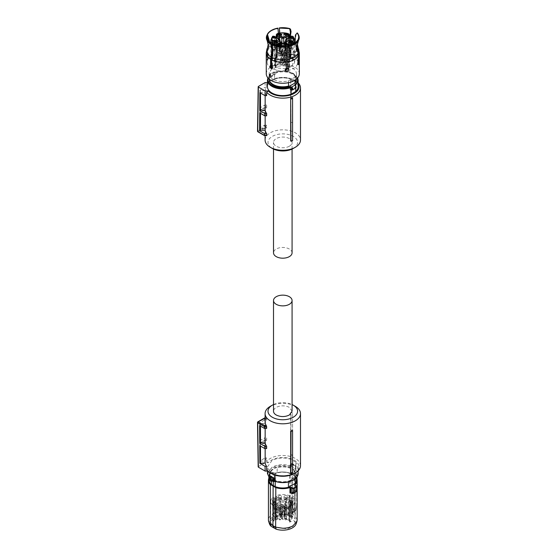 <?xml version="1.0" encoding="UTF-8"?>
<svg xmlns="http://www.w3.org/2000/svg" width="558" height="558" viewBox="0 0 558 558"><rect width="100%" height="100%" fill="white"/><g stroke="black" fill="none" stroke-linecap="round" stroke-linejoin="round"><path stroke-width="0.42" stroke-dasharray="2.79 2.09" d="M298.139 473.526A15.345 8.858 0 0 0 295.566 468.615L295.566 466.718A0.579 0.398 -49.1 0 0 295.51 466.516L291.011 463.726L291.011 459.408L295.747 462.143L295.44 466.439A0.872 0.502 180 0 1 295.489 466.251A0.579 0.439 -144.2 0 0 294.952 465.644L295.461 465.435A1.744 1.004 -60 0 1 295.747 465.512A1.744 1.004 -60 0 1 296.103 466.314A1.744 1.004 -60 0 1 295.461 467.932L294.952 468.49L291.576 466.537L291.374 465.7L291.576 466.537A1.451 0.837 0 0 1 290.048 466.572L290.334 463.914A0.872 0.502 0 0 0 291.248 463.893L291.374 463.858C292.19 463.998 292.19 464.612 291.374 465.7L291.374 463.858L291.883 463.579L291.248 463.893M291.011 459.408A15.345 8.858 0 0 0 271.948 460.622L267.449 466.886L269.842 471.636L274.578 474.37C281.42 476.525 287.775 476.12 293.641 473.149L298.139 466.886L295.747 462.143M291.011 463.726L290.334 463.914L291.011 463.726M269.842 472.668L269.842 471.636M274.578 474.984L274.578 474.37M291.374 463.858L291.883 463.579A1.744 1.004 -60 0 1 292.462 463.621L295.747 465.512L295.419 468.364A0.579 0.439 35.8 0 0 295.489 468.141L295.489 466.251M295.677 467.869A1.158 0.67 120 0 0 296.103 466.788A1.158 0.67 120 0 0 295.677 466.202L295.461 465.435M274.111 481.519L270.637 479.503A0.579 0.439 -144.2 0 1 270.1 478.904L270.128 479.72L270.637 479.503A1.451 0.837 0 0 0 270.504 478.722A0.579 0.398 -49.1 0 1 270.023 478.429L270.023 476.978M269.912 477.285A1.158 0.67 -60 0 0 269.486 478.366A1.158 0.67 -60 0 0 269.912 478.952L270.1 477.006A0.872 0.502 0 0 0 270.17 476.811L270.17 476.783M273.308 479.475L272.158 478.792L269.305 474L273.253 468.49C278.923 465.693 284.873 465.484 291.095 467.855L293.431 469.201L296.284 474L292.336 479.503C286.666 482.3 280.716 482.51 274.494 480.138L273.308 479.475L273.308 481.61M295.489 468.141A0.872 0.502 0 0 0 295.419 468.336L295.419 468.364A0.579 0.439 35.8 0 1 294.952 468.49A1.451 0.837 0 0 0 295.084 469.271A0.579 0.398 130.9 0 0 295.566 468.615A0.872 0.502 0 0 1 295.419 468.336L295.44 466.439A0.872 0.502 180 0 0 295.566 466.718A15.345 8.858 0 0 1 295.747 466.886M295.084 469.271A14.759 8.523 0 0 1 293.236 480.026C287.879 482.768 281.978 483.235 275.54 481.421A1.451 0.837 0 0 0 274.013 481.456L273.706 481.575M272.158 478.792L272.158 479.503L271.446 479.078L271.446 480.564M275.227 481.463L274.494 480.138M288.737 481.17L292.336 479.629L294.91 477.606L288.737 481.17L288.737 481.7A13.49 7.791 180 0 1 274.494 480.85M294.91 477.606L295.21 478.897M293.431 469.201L293.431 469.913A13.49 7.791 180 0 1 296.284 474.705A13.49 7.791 180 0 1 294.91 478.136M292.287 468.518L292.287 474.614L290.362 473.554L290.362 468.155L291.095 468.567L291.095 467.855M293.431 469.913L294.143 470.338L294.143 475.737L292.287 474.614M272.158 479.503A13.49 7.791 180 0 1 269.305 474.705A13.49 7.791 180 0 1 270.679 471.28L270.679 470.743L273.253 468.615L276.852 467.179L276.852 467.716A13.49 7.791 180 0 1 291.095 468.567M290.362 473.554A13.636 7.875 180 0 0 282.794 472.228A13.636 7.875 180 0 0 277.159 472.933L270.379 476.853L270.679 471.28M270.379 471.454L269.158 474.705L271.446 479.078M270.379 476.853A13.636 7.875 0 0 0 269.158 480.103M275.743 473.086L274.543 473.065L275.743 473.086A14.096 8.14 180 0 1 282.794 471.998A14.096 8.14 180 0 1 289.776 473.065L292.169 472.305L294.659 473.7L292.169 472.305L290.139 473.289L290.139 505.116L290.655 509.217L292.169 511.742L293.703 509.831L294.282 509.845L294.471 473.568L296.877 475.276L295.063 476.148L294.68 475.876L296.689 474.914M274.543 473.065L272.06 472.682L274.752 473.191L274.752 478.199A0.725 0.418 0 0 0 275.61 478.255L274.417 479.88L274.013 478.952L270.56 480.947L270.456 475.423L269.347 474.851L269.158 475.214L269.144 474.258L268.844 477.334M269.151 474.258L269.347 474.851M269.158 478.073A14.096 8.14 180 0 1 270.588 476.065L270.456 475.423M275.227 481.261A13.636 7.875 0 0 0 288.43 481.875L288.737 481.7M295.21 477.962L296.431 474.705L294.143 470.338M296.431 480.103A13.636 7.875 0 0 0 294.143 475.737M297.156 519.958L295.259 515.836L295.259 476.246L294.68 475.876L295.259 476.253A14.362 8.293 180 0 1 296.431 477.774M290.362 468.155A13.636 7.875 0 0 0 277.159 467.541L277.159 472.933M270.679 470.743L276.852 467.179M296.138 523.816A13.587 7.847 0 0 0 294.631 518.473L295.259 515.836L289.937 512.767L289.776 473.065M273.35 472.542L273.566 477.509L272.06 477.125L268.844 479.434L269.221 480.326L270.456 481.08A0.725 0.418 0 0 0 270.26 480.794L269.089 478.834L269.591 480.312M270.26 475.779L270.358 476.225L269.158 475.214L269.089 474.391L269.193 480.089L269.709 480.382L273.099 478.429A0.725 0.391 120 0 0 273.608 477.543L272.995 478.345L272.06 477.125L272.06 472.682A17.41 10.051 0 0 0 270.484 473.484A17.41 10.051 0 0 0 269.089 474.391M294.457 491.452L291.178 493.349L295.029 491.096L294.457 491.452L295.029 491.096L294.457 491.452L295.231 489.589A0.725 0.418 0 0 0 295.328 490.084L295.231 484.525M296.961 477.041L296.877 475.039L294.471 473.568M269.458 523.816A13.587 7.847 0 0 1 273.19 516.785A13.587 7.847 0 0 1 289.469 515.494L289.937 512.767A14.362 8.293 0 0 0 282.794 511.665A14.362 8.293 0 0 0 272.639 514.092A14.362 8.293 0 0 0 268.433 519.958M270.56 480.947L271.132 481.77L270.358 481.289A0.725 0.418 0 0 0 270.456 481.08L270.456 476.037M295.998 491.633L296.431 490.719L295.998 491.633L292.497 493.537L291.98 493.244M295.063 476.148L295.063 507.954L296.661 505.973L296.877 498.489L292.357 495.874L291.953 495.874L291.736 503.128L290.139 505.116M292.169 511.742L292.643 512.014L294.178 510.103L294.638 510.368L293.103 512.279L292.643 512.014L292.092 516.959L294.631 518.473M293.103 512.279L294.296 512.167L295.063 507.954M273.608 477.543L274.752 478.199L274.013 478.952L272.995 478.345M270.26 480.794L269.709 480.382M295.029 491.096L295.328 490.084L296.396 490.698L295.88 491.584L295.029 491.096M291.178 493.349L291.583 493.084L291.178 493.349M290.844 492.672L292.594 493.593M296.682 505.953L296.054 509.363L294.638 510.368L295.817 510.277L296.661 505.973M296.877 478.715L296.668 505.722M293.808 509.573L292.538 507.334L292.155 507.355L293.703 509.831L294.743 510.117M291.736 503.128L292.155 507.355L290.655 509.217M292.538 507.334L292.141 503.107L291.757 503.114M289.469 515.494L292.092 516.959M291.464 517.322L278.135 515.78L272.632 518.368L270.532 522.288L274.124 527.338L287.523 528.865L293.027 526.236L295.056 522.288L291.464 517.322M274.006 521.172L274.194 517.671L281.609 513.388L281.42 516.889L274.006 521.172A12.199 7.045 180 0 1 272.681 520.223L274.02 520.3L280.304 516.673L281.42 516.889M272.695 505.269A12.039 6.954 180 0 1 270.756 501.44A12.039 6.954 180 0 1 272.695 497.694L274.878 498.092A3.076 1.779 180 0 1 276.349 498.566A3.076 1.779 180 0 1 277.173 499.417L280.13 501.126L280.13 501.837L277.173 503.539A3.076 1.779 180 0 1 274.878 504.864L272.695 505.269L272.681 520.223M281.044 516.673L281.044 512.844L280.304 512.844L280.297 512.139L276.433 509.538L274.02 508.519L272.681 508.596L272.695 497.694M272.681 508.596A12.157 7.017 180 0 1 274.194 507.529L281.616 512.021L281.748 515.494L282.132 515.278L282.188 511.058L283.408 511.051L286.421 509.315L286.366 498.231L283.408 499.94L282.181 499.94L279.223 498.231A3.076 1.779 180 0 1 277.745 497.757A3.076 1.779 180 0 1 276.928 496.906L276.091 496.425L275.847 511.219L276.238 495.65A12.039 6.954 180 0 1 289.358 495.65L289.497 496.425L288.66 496.906A3.076 1.779 180 0 1 286.366 498.231M281.748 515.494L274.334 511.212L274.194 507.738M274.334 511.212A12.199 7.045 180 0 1 275.973 510.444L275.847 511.219L276.782 511.763L276.928 496.906M291.395 507.529L283.98 512.021L291.395 507.529A12.157 7.017 180 0 0 289.546 506.657L289.358 495.65L289.679 507.431L286.421 509.315M291.583 511.4A12.199 7.045 180 0 1 292.908 512.349L291.576 512.272L285.284 515.906L284.168 515.683L291.583 511.4L291.395 507.738M292.894 497.694A12.039 6.954 180 0 1 294.833 501.44A12.039 6.954 180 0 1 292.894 505.269L290.718 504.864A3.076 1.779 180 0 1 289.239 504.397A3.076 1.779 180 0 1 288.416 503.539L285.459 501.837L285.459 501.126L288.416 499.417A3.076 1.779 180 0 1 290.718 498.092L292.894 497.694L292.908 512.349M284.545 515.906L284.545 512.146L285.298 512.139L285.298 512.851L285.459 501.126L285.298 512.851L289.156 515.459L291.569 516.471L292.908 516.394L292.894 505.269M292.908 516.394A12.157 7.017 180 0 1 291.395 517.461L283.973 513.388L283.841 517.078L291.255 521.36L291.395 517.671M291.255 521.36A12.199 7.045 180 0 1 289.616 522.128L289.741 521.353L287.956 519.944L284.845 518.528L282.997 519.359L281.609 518.794L283.841 517.078M289.358 507.313L289.616 522.128L289.358 507.313A12.039 6.954 180 0 1 276.238 507.313L276.091 506.531L276.928 506.05A3.076 1.779 180 0 1 279.223 504.725L280.744 503.846L282.592 504.676L284.845 503.846L286.366 504.725A3.076 1.779 180 0 1 287.844 505.199A3.076 1.779 180 0 1 288.66 506.05L289.497 506.531L289.358 507.313M281.044 512.844L281.616 513.179L274.194 517.461A12.157 7.017 180 0 0 276.043 518.333L276.091 506.531L275.91 517.559L280.744 514.769L281.553 514.999L283.973 513.179L291.395 517.461M274.194 507.529L281.616 511.819L282.188 511.058L282.132 514.846L279.146 513.123A3.236 1.869 180 0 1 277.633 512.635A3.236 1.869 180 0 1 276.782 511.763M284.545 512.146L283.973 511.819M281.553 514.574L281.609 518.794L281.553 514.574M280.297 512.851L280.304 516.673M284.489 495.825A1.667 0.963 180 0 1 286.317 495.616A1.667 0.963 180 0 1 287.335 496.515A1.667 0.963 180 0 1 286.847 497.185A1.667 0.963 180 0 1 285.04 497.394A1.667 0.963 180 0 1 284.001 496.515A1.667 0.963 180 0 1 284.489 495.825M278.742 495.825A1.667 0.963 180 0 1 280.569 495.616A1.667 0.963 180 0 1 281.588 496.515A1.667 0.963 180 0 1 281.099 497.185A1.667 0.963 180 0 1 279.293 497.394A1.667 0.963 180 0 1 278.254 496.515A1.667 0.963 180 0 1 278.742 495.825M282.132 514.846L282.132 515.278L282.132 514.846M275.359 500.505L275.847 499.835L272.995 499.138L272.506 499.835L275.359 500.505M272.995 502.458A1.667 0.963 180 0 1 274.822 502.249A1.667 0.963 180 0 1 275.847 503.149A1.667 0.963 180 0 1 275.359 503.818A1.667 0.963 180 0 1 273.546 504.027A1.667 0.963 180 0 1 272.506 503.149A1.667 0.963 180 0 1 272.995 502.458M278.742 505.771A1.667 0.963 180 0 1 280.569 505.569A1.667 0.963 180 0 1 281.588 506.469A1.667 0.963 180 0 1 281.099 507.138A1.667 0.963 180 0 1 279.293 507.348A1.667 0.963 180 0 1 278.254 506.469A1.667 0.963 180 0 1 278.742 505.771M286.847 507.138A1.667 0.963 180 0 1 285.04 507.348A1.667 0.963 180 0 1 284.001 506.469A1.667 0.963 180 0 1 284.489 505.771A1.667 0.963 180 0 1 286.317 505.569A1.667 0.963 180 0 1 287.335 506.469A1.667 0.963 180 0 1 286.847 507.138M290.23 502.458L289.741 503.149L292.594 503.818L293.083 503.149L290.23 502.458M290.23 499.138A1.667 0.963 180 0 1 292.057 498.936A1.667 0.963 180 0 1 293.083 499.835A1.667 0.963 180 0 1 292.594 500.505A1.667 0.963 180 0 1 290.781 500.714A1.667 0.963 180 0 1 289.741 499.835A1.667 0.963 180 0 1 290.23 499.138M283.98 512.021L284.168 515.683M279.146 513.123L279.223 498.231M288.772 507.961L288.66 496.906M288.27 514.183L288.416 499.417M288.312 514.595L288.416 503.539M290.655 515.948L290.718 504.864M279.167 515.683L279.223 504.725M276.817 517.036L276.928 506.05M277.319 518.396L277.173 503.539M277.277 510.403L277.173 499.417M274.934 509.049L274.878 498.092M286.812 499.417A1.618 0.935 0 0 0 287.286 498.768A1.618 0.935 0 0 0 286.296 497.896A1.618 0.935 0 0 0 284.524 498.092A1.618 0.935 0 0 0 284.05 498.768A1.618 0.935 0 0 0 285.054 499.619A1.618 0.935 0 0 0 286.812 499.417M281.065 499.417A1.618 0.935 0 0 0 281.539 498.768A1.618 0.935 0 0 0 280.548 497.896A1.618 0.935 0 0 0 278.777 498.092A1.618 0.935 0 0 0 278.303 498.768A1.618 0.935 0 0 0 279.314 499.619A1.618 0.935 0 0 0 281.065 499.417M274.954 519.756L274.878 504.864M275.324 502.73A1.618 0.935 0 0 0 275.798 502.081A1.618 0.935 0 0 0 274.808 501.21A1.618 0.935 0 0 0 273.029 501.412A1.618 0.935 0 0 0 272.555 502.081A1.618 0.935 0 0 0 273.566 502.939A1.618 0.935 0 0 0 275.324 502.73M275.324 506.05A1.618 0.935 0 0 0 275.798 505.402A1.618 0.935 0 0 0 274.808 504.53A1.618 0.935 0 0 0 273.029 504.725A1.618 0.935 0 0 0 272.555 505.402A1.618 0.935 0 0 0 273.566 506.252A1.618 0.935 0 0 0 275.324 506.05M286.442 519.449L286.366 504.725M288.807 520.816L288.66 506.05M281.065 509.37A1.618 0.935 0 0 0 281.539 508.715A1.618 0.935 0 0 0 280.548 507.843A1.618 0.935 0 0 0 278.777 508.045A1.618 0.935 0 0 0 278.303 508.715A1.618 0.935 0 0 0 279.314 509.573A1.618 0.935 0 0 0 281.065 509.37M284.524 508.045A1.618 0.935 0 0 0 284.05 508.715A1.618 0.935 0 0 0 285.054 509.573A1.618 0.935 0 0 0 286.812 509.37A1.618 0.935 0 0 0 287.286 508.715A1.618 0.935 0 0 0 286.296 507.843A1.618 0.935 0 0 0 284.524 508.045M290.634 512.816L290.718 498.092M290.265 504.725A1.618 0.935 0 0 0 289.79 505.402A1.618 0.935 0 0 0 290.802 506.252A1.618 0.935 0 0 0 292.559 506.05A1.618 0.935 0 0 0 293.034 505.402A1.618 0.935 0 0 0 292.043 504.53A1.618 0.935 0 0 0 290.265 504.725M292.559 502.73A1.618 0.935 0 0 0 293.034 502.081A1.618 0.935 0 0 0 292.043 501.21A1.618 0.935 0 0 0 290.265 501.412A1.618 0.935 0 0 0 289.79 502.081A1.618 0.935 0 0 0 290.802 502.939A1.618 0.935 0 0 0 292.559 502.73M292.573 473.038L292.573 430.392M300.497 465.707A17.703 10.218 0 0 0 295.308 458.481A17.703 10.218 0 0 0 266.647 461.515L266.647 457.965A17.703 10.218 0 0 0 265.155 461.313L265.155 443.547A17.703 10.218 0 0 1 266.647 440.192L266.647 437.821A17.703 10.218 0 0 0 265.155 441.176L265.155 423.403L260.495 423.403L260.495 441.176L265.155 441.176M266.647 420.055L264.485 420.055L264.457 418.284L266.647 418.277L266.647 420.055A17.703 10.218 0 0 0 265.155 423.403M265.092 418.102L266.34 418.102A17.703 10.218 0 0 0 265.092 421.876M265.155 428.432L265.155 425.077A17.703 10.218 0 0 0 266.647 428.432M265.155 448.569L265.155 445.221A17.703 10.218 0 0 0 266.647 448.569M295.308 406.357A17.703 10.218 0 0 0 270.281 406.357M292.573 455.998L292.573 413.352A17.703 10.218 0 0 0 290.683 412.725L291.018 412.397L292.573 412.899L292.573 455.998A17.703 10.218 0 0 0 290.683 455.37L290.683 412.725M294.282 473.526A16.252 9.381 0 0 0 294.282 460.252A16.252 9.381 0 0 0 268.252 462.701L265.134 462.701L265.057 457.965L259.875 460.957L265.155 461.313M266.647 461.515L268.252 462.701M266.647 457.965L265.057 457.965M260.495 461.313L260.495 443.547L265.155 443.547M259.875 460.957L259.742 443.108L260.495 443.547M259.742 443.108L264.792 440.192L266.647 440.192M264.792 440.192L264.757 437.821L266.647 437.821M264.485 420.055L259.589 422.88L259.721 440.729L260.495 441.176M259.721 440.729L264.757 437.821M259.589 422.88L260.495 423.403M257.719 422.769L257.719 422.176L264.757 418.102M259.589 425.601L260.495 425.077L265.155 425.077M260.495 425.077L260.495 426.124M265.155 445.221L260.495 445.221L259.742 445.654M260.495 446.086L260.495 445.221M267.735 471.078L268.252 471.078L266.647 469.892M268.252 471.078A16.252 9.381 0 0 0 271.3 473.519M273.511 404.557A14.801 8.544 180 0 1 292.078 404.557M292.573 413.352L292.573 412.899M292.573 455.084A18.142 10.469 0 0 0 290.906 454.54L291.018 412.397M290.906 454.54L290.683 455.37M265.134 462.701L258.389 466.593L257.719 422.176A0.725 0.418 -120 0 0 257.719 422.176A0.725 0.418 -120 0 1 257.866 421.841M258.389 467.185L258.389 466.593M285.054 499.11A0.872 0.502 0 0 0 286.282 499.11A0.872 0.502 0 0 0 286.54 498.754A0.872 0.502 0 0 0 286.282 498.399A0.872 0.502 0 0 0 285.054 498.399A0.872 0.502 0 0 0 284.796 498.754A0.872 0.502 0 0 0 285.054 499.11M273.56 505.743L273.56 505.032L274.794 505.032A0.872 0.502 0 0 1 275.045 505.388A0.872 0.502 0 0 1 274.794 505.743A0.872 0.502 0 0 1 273.56 505.743L273.56 505.032M274.794 502.43A0.872 0.502 0 0 0 275.045 502.074A0.872 0.502 0 0 0 274.794 501.719L273.56 501.719L273.56 502.43A0.872 0.502 0 0 0 274.794 502.43M273.56 501.719L273.56 502.43M280.534 499.11A0.872 0.502 0 0 0 280.793 498.754A0.872 0.502 0 0 0 280.534 498.399L279.307 498.399L279.307 499.11A0.872 0.502 0 0 0 280.534 499.11M279.307 498.399L279.307 499.11M290.795 502.43L290.795 501.719L292.029 501.719A0.872 0.502 0 0 1 292.28 502.074A0.872 0.502 0 0 1 292.029 502.43A0.872 0.502 0 0 1 290.795 502.43L290.795 501.719M292.029 505.743A0.872 0.502 0 0 0 292.28 505.388A0.872 0.502 0 0 0 292.029 505.032L290.795 505.032L290.795 505.743A0.872 0.502 0 0 0 292.029 505.743M290.795 505.032L290.795 505.743M286.282 509.063A0.872 0.502 0 0 0 286.54 508.708A0.872 0.502 0 0 0 286.282 508.352L285.054 508.352L285.054 509.063A0.872 0.502 0 0 0 286.282 509.063M285.054 509.063L285.054 508.352M279.307 509.063L279.307 508.352L280.534 508.352A0.872 0.502 0 0 1 280.793 508.708A0.872 0.502 0 0 1 280.534 509.063A0.872 0.502 0 0 1 279.307 509.063L279.307 508.352M292.078 411.211L289.358 407.424A9.284 5.364 180 0 0 276.231 407.424A9.284 5.364 180 0 0 273.511 411.211M289.358 146.21A9.284 5.364 0 0 0 292.078 142.416A9.284 5.364 0 0 0 286.345 137.463A9.284 5.364 0 0 0 276.231 138.628A9.284 5.364 0 0 0 273.511 142.416A9.284 5.364 0 0 0 279.244 147.368A9.284 5.364 0 0 0 289.358 146.21M292.078 252.83A9.284 5.364 0 0 0 286.345 247.871A9.284 5.364 0 0 0 276.231 249.035A9.284 5.364 0 0 0 273.511 252.83M292.573 123.234L292.573 122.781A18.365 10.602 0 0 0 291.018 122.279L290.683 122.607A17.703 10.218 0 0 1 292.573 123.234L292.573 122.781M267.449 82.556L268.252 82.556L266.647 83.735A17.703 10.218 180 0 1 270.281 80.701A17.703 10.218 180 0 1 295.308 80.701A17.703 10.218 180 0 1 298.139 82.828M265.092 140.051A17.703 10.218 180 0 1 270.281 132.825A17.703 10.218 180 0 1 289.567 130.607A17.703 10.218 180 0 1 300.497 140.051M290.683 122.607L290.683 79.961A17.703 10.218 180 0 1 292.573 80.596M290.683 79.961L291.018 122.279M290.906 80.359A18.142 10.469 180 0 1 292.573 80.903M266.647 95.669A17.703 10.218 180 0 1 265.155 92.314L265.155 95.669M266.647 115.806A17.703 10.218 180 0 1 265.155 112.458L265.155 115.806M264.757 127.984L258.228 131.758L264.757 135.524L266.34 135.524A17.703 10.218 180 0 1 265.092 131.758A17.703 10.218 180 0 1 266.34 127.984L266.647 126.973L264.457 126.973L264.757 127.984L266.34 127.984M266.647 83.735L266.647 87.292A17.703 10.218 180 0 0 265.155 90.64L265.155 108.412A17.703 10.218 180 0 1 266.647 105.057L266.647 107.429A17.703 10.218 180 0 0 265.155 110.777L265.155 128.549A17.703 10.218 180 0 1 266.647 125.201L266.647 126.973M268.252 82.556A16.252 9.381 180 0 1 271.307 80.108L270.281 80.701L271.307 80.108A16.252 9.381 180 0 1 294.282 80.108A16.252 9.381 180 0 1 298.139 83.651M292.573 97.629L292.573 140.274A17.703 10.218 180 0 1 290.683 140.902M293.264 148.456A14.801 8.544 0 0 0 293.257 136.375A14.801 8.544 0 0 0 272.332 136.375A14.801 8.544 0 0 0 272.332 148.456M259.875 92.677L265.155 92.314M260.495 92.314L260.495 93.033M259.721 112.897L260.495 112.458L265.155 112.458M260.495 113.344L260.495 112.458M257.866 131.793A0.725 0.418 -60 0 0 258.228 131.758A0.725 0.418 60 0 1 257.719 130.865L264.457 126.973L264.485 125.201L259.589 128.026L260.495 128.549L265.155 128.549M266.647 125.201L264.485 125.201M265.155 110.777L260.495 110.777L259.721 110.338L264.757 107.429L266.647 107.429M260.495 128.549L260.495 110.777M265.155 108.412L260.495 108.412L259.742 107.973L264.792 105.057L264.757 107.429M264.792 105.057L266.647 105.057M265.155 90.64L260.495 90.64L260.495 108.412M260.495 90.64L259.875 90.284L259.742 107.973M266.647 87.292L265.057 87.292L259.875 90.284M265.134 82.556L265.057 87.292M292.573 140.274L292.573 140.728M259.589 128.026L259.721 110.338M258.389 86.448L257.719 131.458M274.578 74.946L274.578 79.264L269.842 81.998L269.842 77.255L270.742 77.213L275.254 74.291A0.872 0.502 180 0 1 274.341 74.263L274.215 74.179C273.399 73.091 273.399 72.477 274.215 72.338L273.706 72.059L274.215 72.338L274.215 74.179L273.706 74.821L274.013 75.016L274.341 74.263M274.578 79.264A15.345 8.858 180 0 1 293.641 80.478A15.345 8.858 180 0 1 298.139 86.741M267.449 86.741A15.345 8.858 180 0 1 269.842 81.998M268.231 78.239A14.759 8.523 180 0 1 270.504 74.912A1.451 0.837 180 0 0 270.637 74.123A0.579 0.439 -35.8 0 0 270.1 74.73L270.1 76.62A0.579 0.439 144.2 0 0 270.637 76.969L270.128 76.411A1.744 1.004 60 0 1 269.486 74.793A1.744 1.004 60 0 1 269.842 73.991A1.744 1.004 60 0 1 270.128 73.914L270.637 74.123L274.341 72.373A0.872 0.502 180 0 0 275.254 72.394L275.254 74.291M295.489 87.383A0.872 0.502 180 0 1 295.419 87.188L295.747 86.748L295.747 88.115A1.744 1.004 60 0 1 295.461 88.199L295.489 87.383L294.952 87.983L295.461 88.199M269.912 76.348L269.912 76.348A1.158 0.67 -120 0 1 269.486 75.267A1.158 0.67 -120 0 1 269.912 74.681L270.128 73.914M295.419 85.269L295.419 85.29A0.872 0.502 180 0 0 295.489 85.486L295.677 87.432A1.158 0.67 60 0 0 296.103 86.846A1.158 0.67 60 0 0 295.677 85.765M295.566 85.458L295.566 86.909A0.579 0.398 -130.9 0 1 295.51 87.118L294.847 87.745A1.451 0.837 0 0 0 294.952 87.983L291.478 89.998M292.462 90.012A1.744 1.004 60 0 1 291.883 90.054L291.576 89.936A1.451 0.837 180 0 0 291.22 89.838L294.847 87.745M273.706 74.821A1.744 1.004 60 0 1 272.764 72.896A1.744 1.004 60 0 1 273.127 72.101A1.744 1.004 60 0 1 273.706 72.059L274.215 72.338M269.34 80.199A13.49 7.791 180 0 1 269.305 79.634A13.49 7.791 180 0 1 270.679 76.202L276.852 72.638A13.49 7.791 180 0 1 292.336 74.123A13.49 7.791 180 0 1 296.284 79.634A13.49 7.791 180 0 1 296.249 80.199M270.679 76.202L270.379 70.454L277.159 66.541A13.636 7.875 180 0 1 292.441 68.146A13.636 7.875 180 0 1 296.431 73.712A13.636 7.875 180 0 1 295.21 76.962L295.21 80.017M276.852 72.638L277.159 66.541M276.852 71.926A13.49 7.791 180 0 1 292.336 73.412A13.49 7.791 180 0 1 296.284 78.922A13.49 7.791 180 0 1 294.91 82.354M295.21 76.962L288.43 80.882A13.636 7.875 180 0 1 273.148 79.278A13.636 7.875 180 0 1 269.158 73.712A13.636 7.875 180 0 1 270.379 70.454M288.43 82.689L288.43 80.882M288.737 85.918A13.49 7.791 180 0 1 273.253 84.432A13.49 7.791 180 0 1 269.305 78.922A13.49 7.791 180 0 1 270.679 75.49M269.158 79.117A13.636 7.875 180 0 1 269.158 78.922A13.636 7.875 180 0 1 270.379 75.665M266.257 73.712A16.538 9.549 180 0 1 276.468 64.888A16.538 9.549 180 0 1 294.491 66.96A16.538 9.549 180 0 1 299.332 73.712M277.159 71.752A13.636 7.875 180 0 1 292.441 73.356A13.636 7.875 180 0 1 296.431 78.922A13.636 7.875 180 0 1 296.431 79.117M267.115 48.713L266.647 50.778L266.647 57.021L267.491 57.153L267.491 50.82L268.433 47.855L269.27 41.773M267.491 47.904A16.056 9.27 180 0 1 277.94 41.871L278.303 36.514L277.849 28.639A16.426 9.486 180 0 0 267.129 34.833L268.844 41.976L267.024 49.969L267.387 56.972C266.968 59.546 266.654 60.215 266.445 58.995L266.647 57.021M267.491 57.153L267.415 59.901L266.578 59.769L266.445 58.995M267.024 56.212L267.973 56.316L267.024 56.212M277.94 41.871L278.044 50.464L278.428 33.327M279.621 33.089L279.216 49.76L280.29 51.001C279.098 53.031 277.926 53.212 276.789 51.545L277.814 49.976M278.044 50.464L277.117 52.522L276.789 51.545M277.012 52.033C278.156 53.701 279.321 53.519 280.521 51.489L280.29 51.001M290.348 36.5L291.701 47.186L293.968 51.029L293.968 52.04L293.348 52.396L293.348 51.385L291.074 47.549L289.721 36.73M294.875 42.924L296.096 47.974L296.096 50.45L295.51 51.992L294.373 51.978L294.994 51.622L295.705 54.475L295.363 55.284L294.491 55.172L293.138 52.989L293.968 52.04L292.936 52.494M294.994 51.622L296.131 51.636L296.73 50.087L296.096 50.45M295.426 34.966L296.089 34.582L295.363 40.218L296.73 50.087M271.62 66.13L272.241 65.774L273.071 67.539L272.304 68.488M270.504 66.053L271.216 65.181L270.225 65.607M271.718 44.619L271.844 44.975M266.752 35.642L268.468 42.785L267.666 47.43M271.216 58.848A15.666 9.047 180 0 1 267.129 52.752L267.875 49.153A15.275 8.816 180 0 0 271.495 56.958M267.289 59.127C267.491 60.348 267.805 59.671 268.231 57.104L267.861 50.011A15.666 9.047 180 0 1 278.044 44.131M269.688 42.108L267.861 50.011M277.849 28.639L277.926 28.116M279.216 49.76L280.521 51.489M279.823 33.055L279.446 50.248M293.968 51.029L293.348 51.385M295.363 55.284L293.878 55.528L292.518 53.352L292.929 52.494M294.743 55.64L295.084 54.83L294.373 52.989L294.994 52.633M294.373 51.978L294.373 52.989M298.439 40.49L298.167 41.083M298.565 61.094L298.105 61.017L298.105 54.684L296.277 46.223L297.526 40.385M298.46 64.7L297.616 64.568L297.358 63.779C297.784 65.035 298.098 64.358 298.3 61.757L298.105 61.017L299.018 61.115M298.565 61.959L297.728 61.826L297.358 63.779M297.916 39.758L295.9 47.032L297.728 55.493L297.728 61.826M287.544 67.706L288.577 68.85M285.319 70.127L285.068 69.394L286.142 67.923L286.373 68.411M286.198 45.93L285.654 52.354L286.142 67.923M272.241 65.774L272.241 59.434L273.573 50.485L272.102 43.754M293.878 55.821L298.46 62.217L295.824 67.246L288.793 70.58L279.739 71.089L271.718 68.613A15.666 9.047 180 0 1 267.129 62.217A15.666 9.047 180 0 1 276.796 53.861A15.666 9.047 180 0 1 293.878 55.821M279.244 28.423A16.426 9.486 180 0 1 290.572 29.33M297.274 32.901L297.268 33.201A16.426 9.486 180 0 1 298.669 35.245M296.089 34.582L297.268 33.201M280.507 64.568L283.624 63.054L289.567 66.367L289.637 57.634A2.051 1.179 0 0 0 292.336 57.53A2.051 1.179 0 0 0 292.566 57.369A11.899 6.87 0 0 0 292.908 57.069L292.908 54.342A11.899 6.87 0 0 0 293.166 54.091A1.304 0.753 180 0 1 292.957 54.252A1.304 0.753 180 0 1 291.109 54.252L290.683 54.007A2.902 1.674 180 0 1 288.605 52.808L285.926 51.259A1.304 0.753 180 0 1 285.543 50.729A1.304 0.753 180 0 1 285.926 50.199L284.824 50.834L284.824 62.322L284.245 61.743L289.986 58.311L289.986 49.529L284.245 52.954L284.245 61.973L284.043 50.129L289.469 46.886L288.667 46.419L289.679 45.533L289.679 48.253A1.304 0.753 0 0 0 289.058 47.611L289.058 44.891A11.899 6.87 0 0 0 288.619 44.738A1.304 0.753 180 0 1 289.281 45.393A1.304 0.753 180 0 1 288.904 45.93L288.472 46.175A2.902 1.674 180 0 1 287.719 46.935A2.902 1.674 180 0 1 286.4 47.374L283.715 48.923A1.304 0.753 180 0 1 281.874 48.923L282.969 49.557L282.969 61.045L282.369 61.38L276.022 58.067L276.022 49.285L273.022 49.536A11.899 6.87 0 0 0 272.681 49.836L272.681 47.109A11.899 6.87 0 0 0 272.423 47.367A1.304 0.753 180 0 1 272.639 47.2A1.304 0.753 180 0 1 274.48 47.2L274.906 47.451A2.902 1.674 180 0 1 276.984 48.651L279.663 50.199A1.304 0.753 180 0 1 280.046 50.729A1.304 0.753 180 0 1 279.663 51.259L280.765 50.625L280.765 62.119L281.344 62.698L275.603 66.13L275.554 57.404A2.051 1.179 0 0 0 275.129 58.123A2.051 1.179 0 0 0 276.008 59.099A11.899 6.87 0 0 0 276.531 59.294L276.531 56.567A11.899 6.87 0 0 0 276.97 56.721A1.304 0.753 180 0 1 276.308 56.058A1.304 0.753 180 0 1 276.684 55.528L277.117 55.284A2.902 1.674 180 0 1 277.87 54.517A2.902 1.674 180 0 1 279.188 54.084L280.925 53.317L280.507 53.08L280.507 64.568L282.794 65.893L284.664 64.812L286.4 65.572A2.902 1.674 0 0 1 288.472 66.772L288.36 44.263M279.188 54.084L279.188 43.419L280.716 42.541L282.794 43.74L284.873 42.541L286.4 43.419A2.902 1.674 0 0 1 288.472 44.619L288.904 44.863L288.904 67.016L288.472 66.772M288.904 68.083L288.904 67.016L288.904 68.083L288.2 68.341M285.731 68.878L276.008 67.86L275.129 66.89L275.603 66.13M280.765 50.625L281.546 51.092L281.344 62.698L281.344 53.91L275.603 57.348L275.785 55.102L275.61 57.593M274.48 44.786L274.48 65.746L274.906 65.502A2.902 1.674 0 0 0 276.231 65.063A2.902 1.674 0 0 0 276.984 64.303L280.765 62.119M274.48 65.746L272.423 65.579L271.62 64.582M271.216 63.793L270.895 62.217L273.022 58.304L276.022 58.067M276.684 37.358L276.684 57.418L277.117 57.669A2.902 1.674 0 0 0 279.188 58.862L282.969 61.045M276.684 56.351L276.684 57.418L276.97 56.232C281.288 54.956 285.494 55.075 289.581 56.574L289.581 47.814A11.899 6.87 0 0 0 289.058 47.611M289.986 58.311L290.034 58.269A2.051 1.179 0 0 0 290.46 57.551A2.051 1.179 0 0 0 289.581 56.574M290.683 58.939L290.683 36.786L291.109 36.542L291.109 58.695L290.683 58.939A2.902 1.674 0 0 0 289.358 59.378A2.902 1.674 0 0 0 288.605 60.138L284.824 62.322M291.109 58.695L293.166 58.855L294.694 62.217L292.566 66.137L289.567 66.367M280.507 53.08L283.834 51.448L283.624 63.054M282.794 43.74L282.794 65.893M285.968 43.175L286.4 43.419L286.4 65.572M275.554 66.172L275.554 57.404M276.984 44.403L276.984 64.303M274.906 65.502L274.906 44.933M275.952 58.039L275.952 49.271M272.681 49.836L274.822 49.767L274.822 47.632L275.847 47.039L276.022 49.285L281.964 52.592L281.964 61.38M282.369 61.38L282.369 52.585L281.964 52.592L281.755 50.011L282.969 49.557M279.188 38.962L279.188 58.862M277.117 57.669L277.117 37.77M290.034 58.269L290.034 49.502A2.051 1.179 0 0 0 290.46 48.783A2.051 1.179 0 0 0 289.581 47.814M289.979 49.306L289.818 47.081L289.184 46.719L289.184 48.853L290.034 49.502L289.469 46.886M284.824 50.834L284.043 50.366L284.245 53.177M289.4 37.526L288.605 37.986L288.605 60.138M289.637 66.395L289.637 57.634M292.908 57.069A1.304 0.753 0 0 1 292.72 57.209L290.767 57.146L290.767 55.012L289.741 55.137L289.567 57.586L283.22 54.259L283.429 51.448M276.531 56.567L276.301 55.388L276.301 58.116L276.405 55.926L275.771 55.556L276.119 54.572L276.921 55.04L275.91 55.926L275.91 58.653L276.294 58.116L276.531 59.294M289.741 55.137L283.834 51.448M289.456 54.586L290.258 54.119L292.908 54.342M289.184 48.853L289.058 44.891M275.847 47.039L281.755 50.011M276.133 46.872L275.331 47.339L272.681 47.109M281.344 53.666L281.546 51.092L276.119 54.572M276.405 58.053L275.61 57.6M274.822 49.767L275.617 49.306L275.457 47.263M289.288 48.79A1.304 0.753 0 0 0 289.679 48.253M288.716 37.623L291.116 36.535A1.304 0.753 0 0 1 293.166 36.702L293.166 58.855M290.767 57.146L289.972 57.6M276.405 55.926L276.921 55.04M277.912 44.159L277.117 44.619L277.117 55.284M290.767 55.012L290.258 54.119M290.683 44.933L290.683 54.007M288.605 52.808L288.605 44.403M289.184 46.719L288.667 46.419M288.472 37.77L288.472 46.175M286.4 47.374L286.4 38.962M274.822 47.632L275.331 47.339M274.48 47.2L274.48 36.542L274.906 36.786L274.906 47.451M276.984 48.651L276.984 37.986A2.902 1.674 0 0 0 274.906 36.786L272.423 36.702A11.899 6.87 0 0 0 270.895 40.064M277.228 44.263L279.621 43.175M276.189 37.526L279.663 39.534L279.663 50.199M276.873 37.623L276.984 37.986M287 47.59L287.551 46.816L284.336 46.049A1.883 1.088 180 0 0 283.778 46.816A1.883 1.088 180 0 0 284.943 47.828A1.883 1.088 180 0 0 287 47.59M278.588 46.049A1.883 1.088 180 0 1 280.646 45.812A1.883 1.088 180 0 1 281.811 46.816A1.883 1.088 180 0 1 281.253 47.59L278.037 46.816L278.588 46.049M275.512 40.957L276.064 40.183L272.841 39.416A1.883 1.088 180 0 0 272.29 40.183A1.883 1.088 180 0 0 273.455 41.194A1.883 1.088 180 0 0 275.512 40.957M275.512 44.27L276.064 43.503L272.841 42.736A1.883 1.088 180 0 0 272.29 43.503A1.883 1.088 180 0 0 273.455 44.507A1.883 1.088 180 0 0 275.512 44.27M281.253 37.637L281.811 36.87L278.588 36.096A1.883 1.088 180 0 0 278.037 36.87A1.883 1.088 180 0 0 279.202 37.874A1.883 1.088 180 0 0 281.253 37.637M287 37.637L287.551 36.87L284.336 36.096A1.883 1.088 180 0 0 283.778 36.87A1.883 1.088 180 0 0 284.943 37.874A1.883 1.088 180 0 0 287 37.637M290.076 39.416A1.883 1.088 180 0 1 292.134 39.179A1.883 1.088 180 0 1 293.299 40.183A1.883 1.088 180 0 1 292.748 40.957L289.525 40.183L290.076 39.416M292.748 44.27L293.299 43.503L290.076 42.736A1.883 1.088 180 0 0 289.525 43.503A1.883 1.088 180 0 0 290.69 44.507A1.883 1.088 180 0 0 292.748 44.27M291.248 465.784A0.872 0.502 0 0 1 290.334 465.804C283.645 463.921 277.514 464.402 271.948 467.262L267.449 473.526M294.847 465.888A1.451 0.837 180 0 1 294.952 465.644L291.576 463.698A1.451 0.837 180 0 1 291.22 463.796M269.451 477.892L270.023 478.429A0.872 0.502 0 0 1 270.17 478.708L270.17 476.811M290.048 466.572A14.759 8.523 0 0 0 272.353 467.967A14.759 8.523 0 0 0 270.504 478.722M290.913 463.726L292.462 463.621A1.744 1.004 -60 0 1 292.824 464.416A1.744 1.004 -60 0 1 291.883 466.342M270.1 478.904A0.872 0.502 0 0 0 270.17 478.708L269.409 478.004M269.298 474.251A17.145 9.898 180 0 1 270.672 473.358A17.145 9.898 180 0 1 272.22 472.563L272.06 472.682M295.043 476.107A14.096 8.14 180 0 1 296.431 478.073M275.61 478.255L275.61 473.191A14.362 8.293 180 0 1 282.794 472.082A14.362 8.293 180 0 1 289.937 473.177L290.139 473.289M270.358 481.289L270.358 476.225A14.362 8.293 180 0 0 269.158 477.774M296.396 490.698L296.263 485.746M271.132 481.77L274.417 479.88M269.158 475.214L269.158 480.054M295.231 489.589L295.231 484.909M296.877 498.719L296.877 478.708M296.877 475.039L296.877 477.16L296.821 474.914L294.603 473.568L292.294 472.298L289.888 473.051C285.124 471.594 280.388 471.601 275.666 473.065L272.116 472.549L269.144 474.258M292.141 503.107L292.357 472.431M291.953 472.438L291.953 495.874M294.568 511.477L296.068 509.614M274.02 508.519L274.041 497.61M274.02 520.3L274.041 505.346M291.569 516.471L291.548 505.346M291.576 512.272L291.548 497.61M282.181 499.94L282.181 511.051M283.408 499.94L283.408 511.051M285.284 515.906L285.284 512.146M282.592 519.359L282.592 504.676M281.155 503.846L281.155 514.769M280.744 503.846L280.744 514.769M284.434 518.528L284.434 503.846M282.997 504.676L282.997 519.359M284.845 503.846L284.845 518.528M285.054 508.708A0.872 0.502 0 0 0 284.796 509.063A0.872 0.502 0 0 0 285.054 509.419A0.872 0.502 0 0 0 286.282 509.419A0.872 0.502 0 0 0 286.54 509.063A0.872 0.502 0 0 0 286.282 508.708A0.872 0.502 0 0 0 285.054 508.708M273.56 515.341A0.872 0.502 0 0 0 273.308 515.697A0.872 0.502 0 0 0 273.56 516.052A0.872 0.502 0 0 0 274.794 516.052A0.872 0.502 0 0 0 275.045 515.697A0.872 0.502 0 0 0 274.794 515.341A0.872 0.502 0 0 0 273.56 515.341M274.794 512.732A0.872 0.502 0 0 0 275.045 512.377A0.872 0.502 0 0 0 274.794 512.021A0.872 0.502 0 0 0 273.56 512.021A0.872 0.502 0 0 0 273.308 512.377A0.872 0.502 0 0 0 273.56 512.732A0.872 0.502 0 0 0 274.794 512.732M280.534 509.419A0.872 0.502 0 0 0 280.793 509.063A0.872 0.502 0 0 0 280.534 508.708A0.872 0.502 0 0 0 279.307 508.708A0.872 0.502 0 0 0 279.049 509.063A0.872 0.502 0 0 0 279.307 509.419A0.872 0.502 0 0 0 280.534 509.419M290.795 512.021A0.872 0.502 0 0 0 290.544 512.377A0.872 0.502 0 0 0 290.795 512.732A0.872 0.502 0 0 0 292.029 512.732A0.872 0.502 0 0 0 292.28 512.377A0.872 0.502 0 0 0 292.029 512.021A0.872 0.502 0 0 0 290.795 512.021M292.029 516.052A0.872 0.502 0 0 0 292.28 515.697A0.872 0.502 0 0 0 292.029 515.341A0.872 0.502 0 0 0 290.795 515.341A0.872 0.502 0 0 0 290.544 515.697A0.872 0.502 0 0 0 290.795 516.052A0.872 0.502 0 0 0 292.029 516.052M286.282 519.365A0.872 0.502 0 0 0 286.54 519.01A0.872 0.502 0 0 0 286.282 518.654A0.872 0.502 0 0 0 285.054 518.654A0.872 0.502 0 0 0 284.796 519.01A0.872 0.502 0 0 0 285.054 519.365A0.872 0.502 0 0 0 286.282 519.365M279.307 518.654A0.872 0.502 0 0 0 279.049 519.01A0.872 0.502 0 0 0 279.307 519.365A0.872 0.502 0 0 0 280.534 519.365A0.872 0.502 0 0 0 280.793 519.01A0.872 0.502 0 0 0 280.534 518.654A0.872 0.502 0 0 0 279.307 518.654M297.358 78.239A14.759 8.523 180 0 0 293.236 73.607A14.759 8.523 180 0 0 275.54 72.212L275.254 72.394C281.943 70.503 288.074 70.992 293.641 73.844L298.139 80.108M267.449 80.108A15.345 8.858 180 0 1 270.023 75.197L270.023 77.095A0.872 0.502 0 0 0 270.17 76.816A0.872 0.502 0 0 0 270.1 76.62M270.742 77.213A1.451 0.837 0 0 0 270.637 76.969L274.013 75.016A1.451 0.837 0 0 0 274.369 75.121M295.747 86.748A15.345 8.858 180 0 1 295.566 86.909A0.872 0.502 180 0 0 295.419 87.188L295.419 85.29M270.504 74.912A0.579 0.398 -130.9 0 0 270.023 75.197A0.872 0.502 180 0 0 270.17 74.918L270.17 76.844L269.842 73.991L273.127 72.101L275.359 72.135C281.957 70.266 288.012 70.747 293.522 73.579L297.679 77.876M270.1 74.73A0.872 0.502 180 0 1 270.17 74.918L267.91 77.876M275.54 72.212A1.451 0.837 180 0 1 274.013 72.177M266.257 52.843A16.538 9.549 180 0 1 266.647 50.778M267.024 49.969A16.538 9.549 180 0 1 277.814 43.733M279.216 43.517A16.538 9.549 180 0 1 291.701 44.793M296.73 47.695A16.538 9.549 180 0 1 299.332 52.843M279.342 41.655A16.056 9.27 180 0 1 291.353 42.868M291.074 47.549L291.701 47.186M296.375 45.77A16.056 9.27 180 0 1 298.237 48.183M296.096 47.974A15.666 9.047 180 0 1 298.46 52.752A15.666 9.047 180 0 1 298.105 54.684M297.728 55.493A15.666 9.047 180 0 1 287.544 61.373M286.142 61.589A15.666 9.047 180 0 1 272.241 59.434M267.129 62.217L267.129 52.752A15.666 9.047 180 0 1 267.491 50.82M279.446 43.915A15.666 9.047 180 0 1 291.074 45.072M268.245 48.344A15.275 8.816 180 0 1 278.149 42.631M279.544 42.415A15.275 8.816 180 0 1 290.781 43.517M295.81 46.419A15.275 8.816 180 0 1 297.477 48.595A15.275 8.816 180 0 1 297.714 52.905M297.344 53.714A15.275 8.816 180 0 1 287.447 59.427M286.045 59.643A15.275 8.816 180 0 1 272.52 57.551M283.22 63.054L283.22 54.259M280.925 53.317L280.925 42.659L280.514 42.659L280.514 53.317M285.075 64.812L285.075 42.659L284.664 42.659L284.664 64.812M288.619 68.209L288.619 46.056A1.304 0.753 0 0 0 288.904 45.93A1.304 0.753 0 0 0 289.281 45.4A1.304 0.753 0 0 0 288.904 44.863A0.872 0.502 -60 0 0 288.723 44.466M276.008 67.86L276.008 59.099M276.97 56.721L276.97 46.056A11.899 6.87 0 0 0 286.31 46.628M287.468 46.384A11.899 6.87 0 0 0 288.619 46.056L288.528 45.526M279.663 51.259L279.663 42.854M272.423 65.579L272.423 55.709M272.423 52.236L272.423 47.681M272.423 46.593L272.423 43.915M273.022 58.304L273.022 49.536M272.423 47.367L272.423 36.702A0.872 0.621 44.2 0 1 272.555 36.347M282.369 52.585L282.16 50.011M281.874 48.923L281.874 42.91M276.97 56.232L276.684 35.266M288.619 44.738L288.619 34.08A11.899 6.87 0 0 0 276.97 34.08L277.396 33.808M285.926 50.199L285.926 39.534L288.605 37.986M292.566 66.137L292.566 57.369M294.694 40.064A11.899 6.87 0 0 0 293.166 36.702L292.413 36.242M293.166 54.091L293.166 43.915M276.684 55.528L276.684 44.863L277.061 45.526M277.305 44.514L276.308 45.4L276.308 56.058M279.049 39.179L279.663 39.534A1.304 0.753 180 0 1 280.046 40.064M283.715 42.91L283.715 48.923M289.281 34.736A1.304 0.753 0 0 0 288.619 34.08L288.458 33.689M288.904 45.93L288.904 37.358M285.543 40.064A1.304 0.753 180 0 1 285.926 39.534A0.872 0.502 -120 0 1 286.101 39.137M285.926 42.854L285.926 51.259M291.29 36.144A0.872 0.502 -120 0 0 291.109 36.542M290.132 55.375L289.972 57.593M276.684 44.863L277.117 44.619M290.871 57.202L290.871 54.482M291.109 54.252L291.109 44.786M274.717 49.704L274.717 46.977M273.866 36.186L274.48 36.542M298.139 470.799L298.139 466.886M267.449 471.078L267.449 466.886M296.284 474L296.284 474.705M269.305 474L269.305 474.705M270.456 476.023L269.158 477.725L269.158 474.705M295.217 476.134L296.431 477.725L296.431 474.705M268.844 478.359L268.844 479.468M291.074 493.042L294.596 491.131L295.133 489.798L295.133 484.756M294.296 512.167L295.817 510.277M296.961 478.98L296.744 505.848L295.845 510.228M270.756 501.44L270.532 522.288M294.833 501.44L295.056 522.288M289.748 496.062L289.937 507.069M275.589 510.856L275.84 496.069M275.84 506.88L275.652 517.915M290 521.702L289.748 506.88M282.285 515.069L282.341 511.274M285.208 501.475L285.04 512.488M281.462 518.584L281.399 514.79M280.381 501.475L280.548 512.488M287.286 498.768L287.335 496.515M284.05 498.768L284.001 496.515M281.539 498.768L281.588 496.515M278.303 498.768L278.254 496.515M275.798 502.081L275.847 499.835M272.555 502.081L272.506 499.835M275.798 505.402L275.847 503.149M272.555 505.402L272.506 503.149M281.539 508.715L281.588 506.469M278.303 508.715L278.254 506.469M284.05 508.715L284.001 506.469M287.286 508.715L287.335 506.469M289.79 505.402L289.741 503.149M293.034 505.402L293.083 503.149M293.034 502.081L293.083 499.835M289.79 502.081L289.741 499.835M265.092 417.97L266.515 417.97M284.796 498.754L284.796 509.063A0.872 0.872 0 0 0 286.101 509.817A0.872 0.872 0 0 0 286.54 509.063L286.54 498.754M273.308 505.388L273.308 515.697A0.872 0.872 0 0 0 274.613 516.45A0.872 0.872 0 0 0 275.045 515.697L275.045 505.388M273.308 502.074L273.308 512.377A0.872 0.872 0 0 0 274.613 513.13A0.872 0.872 0 0 0 275.045 512.377L275.045 502.074M279.049 498.754L279.049 509.063A0.872 0.872 0 0 0 280.36 509.817A0.872 0.872 0 0 0 280.793 509.063L280.793 498.754M290.544 502.074L290.544 512.377A0.872 0.872 0 0 0 291.848 513.13A0.872 0.872 0 0 0 292.28 512.377L292.28 502.074M290.544 505.388L290.544 515.697A0.872 0.872 0 0 0 291.848 516.45A0.872 0.872 0 0 0 292.28 515.697L292.28 505.388M284.796 508.708L284.796 519.01A0.872 0.872 0 0 0 286.101 519.763A0.872 0.872 0 0 0 286.54 519.01L286.54 508.708M279.049 508.708L279.049 519.01A0.872 0.872 0 0 0 280.36 519.763A0.872 0.872 0 0 0 280.793 519.01L280.793 508.708M292.078 149.07L292.078 142.416M273.511 149.07L273.511 142.416M265.092 131.758L265.092 135.657M294.282 80.108L295.308 80.701M296.284 78.922L296.284 79.634M269.305 78.922L269.305 79.634M269.158 73.712L269.158 78.922M296.431 73.712L296.431 78.922M272.046 68.739L272.66 68.39M296.131 51.636L295.51 51.992M288.688 68.836L288.472 68.376M285.396 70.357L285.18 69.889M297.156 41.278L296.577 44.57L298.46 52.752L298.46 62.217M267.84 40.043L269.012 44.57L268.433 47.855M289.281 67.553L289.281 36.995M275.129 66.89L275.129 58.123M281.427 62.58L281.427 53.791M270.895 62.217L270.895 43.043M276.308 56.888L276.308 36.995M290.46 57.551L290.46 48.783M290.062 49.425L289.902 47.13M284.161 61.861L283.959 50.255M294.694 62.217L294.694 43.043M275.526 57.453L275.694 55.361M281.427 53.798L281.63 51.224M280.046 42.631L280.046 50.729M285.543 42.631L285.543 50.729M287.551 44.333L287.551 46.816M283.778 44.333L283.778 46.816M281.811 44.333L281.811 46.816M278.037 44.333L278.037 46.816M276.064 37.7L276.064 40.183M272.29 37.7L272.29 40.183M276.064 41.013L276.064 43.503M272.29 41.013L272.29 43.503M281.811 34.38L281.811 36.87M278.037 34.38L278.037 36.87M287.551 34.38L287.551 36.87M283.778 34.38L283.778 36.87M293.299 37.7L293.299 40.183M289.525 37.7L289.525 40.183M293.299 41.013L293.299 43.503M289.525 41.013L289.525 43.503"/><path stroke-width="0.84" d="M274.578 474.984L274.578 478.68L270.742 476.42L269.842 476.372L269.842 472.668M274.578 478.68L275.254 479.343A0.872 0.502 0 0 0 274.341 479.364L274.215 479.455C273.399 480.536 273.399 481.149 274.215 481.296L274.111 481.519M273.706 481.575L274.215 481.296L273.706 481.575A1.744 1.004 -60 0 1 273.127 481.533A1.744 1.004 -60 0 1 272.764 480.731A1.744 1.004 -60 0 1 273.706 478.813L274.013 478.611L274.341 479.364M270.1 477.006A0.579 0.439 35.8 0 1 270.17 476.797A0.872 0.502 0 0 0 270.023 476.532L270.023 476.978M270.17 476.783L270.17 476.783A0.579 0.439 35.8 0 1 270.637 476.665L270.128 477.216A1.744 1.004 -60 0 0 269.486 478.841A1.744 1.004 -60 0 0 269.842 479.636A1.744 1.004 -60 0 0 270.128 479.72M273.308 481.61L273.308 485.565L271.446 484.477L271.446 480.564M288.43 481.993L288.43 487.274A13.636 7.875 0 0 1 282.794 487.978A13.636 7.875 180 0 1 275.227 486.653L273.308 485.565M275.227 486.653L275.227 481.463M273.706 478.813L274.215 479.455L274.215 481.296M296.242 485.76L295.133 484.958L296.242 485.76L296.291 486.464A17.145 9.898 180 0 1 294.917 487.357A17.145 9.898 180 0 1 293.369 488.145L289.853 487.183A14.096 8.14 180 0 1 282.794 488.278A14.096 8.14 180 0 1 275.812 487.211L270.546 484.17L270.337 484.497A14.362 8.293 180 0 1 268.433 480.375L269.158 477.725L269.158 480.103A13.636 7.875 0 0 0 271.446 484.477M288.43 487.274L295.21 483.361A13.636 7.875 0 0 0 296.431 480.103L296.431 477.718L297.156 480.375A14.362 8.293 180 0 1 295.231 484.525L295.133 484.958M295.21 478.897L295.21 483.361M273.134 485.683L272.946 525.643L275.652 527.157L275.812 487.211M289.853 487.183L290.844 487.664L291.053 487.315M292.239 488.069L292.029 488.417L290.844 487.664L290.844 492.672A0.725 0.418 0 0 0 289.986 492.616L291.178 493.349L291.583 493.084L290.844 492.672L291.583 493.084M293.369 488.145L293.536 488.501L292.029 488.417L292.029 493.265L293.536 492.944L296.5 491.235L296.431 490.719L295.998 491.633L296.5 491.235L296.5 486.792A17.41 10.051 180 0 1 295.105 487.699A17.41 10.051 180 0 1 293.536 488.501L293.536 492.944L292.594 493.593L290.844 492.672M296.431 485.872L296.5 486.792L296.431 485.872M295.328 485.069L295.231 484.525L295.328 485.069M269.158 477.774A14.362 8.293 180 0 0 268.433 480.375L268.433 519.958A14.362 8.293 0 0 0 268.691 521.528A14.362 8.293 0 0 0 270.337 524.081L270.337 484.497L275.652 487.566A14.362 8.293 180 0 0 282.794 488.668A14.362 8.293 180 0 0 289.986 487.553L289.986 492.616M270.337 524.081L272.946 525.643L273.497 527.701L270.958 526.18L270.337 524.081M273.497 527.701L276.119 529.158L275.652 527.157L282.794 528.252C286.735 528.217 290.125 527.408 292.95 525.824L296.898 521.528L297.156 519.958L297.156 480.375A14.362 8.293 180 0 0 296.431 477.774M268.691 521.528L269.458 523.816A13.587 7.847 0 0 0 270.958 526.18M276.119 529.158A13.587 7.847 0 0 0 292.399 527.875A13.587 7.847 0 0 0 296.138 523.816L296.898 521.528M292.594 493.593L291.081 493.049M292.573 430.392L292.573 430.846A18.365 10.602 180 0 1 291.018 431.355L290.683 431.02A17.703 10.218 180 0 0 292.573 430.392M292.573 472.724L292.573 473.038A17.703 10.218 0 0 1 290.683 473.665L290.906 473.268A18.142 10.469 -0 0 0 292.573 472.724L292.573 430.846M265.155 448.569L265.155 462.987A17.703 10.218 0 0 0 266.647 466.342L266.647 469.892A17.703 10.218 0 0 0 270.281 472.933A17.703 10.218 0 0 0 295.308 472.933A17.703 10.218 0 0 0 300.497 465.707L300.497 413.583A17.703 10.218 0 0 0 295.308 406.357L293.257 405.171A14.801 8.544 180 0 1 293.257 417.251A14.801 8.544 180 0 1 272.332 417.251A14.801 8.544 180 0 1 272.332 405.171A14.801 8.544 180 0 1 273.511 404.557M272.332 405.171L270.281 406.357A17.703 10.218 0 0 0 265.092 413.583A17.703 10.218 0 0 0 270.281 420.809A17.703 10.218 0 0 0 289.567 423.02A17.703 10.218 0 0 0 300.497 413.583M290.683 473.665L290.683 431.02M290.906 473.268L291.018 431.355M265.092 413.583L265.092 421.876A17.703 10.218 0 0 0 266.34 425.642L266.647 426.654L264.457 426.654L264.757 425.642L266.34 425.642M265.092 418.102L258.228 421.876A0.725 0.418 120 0 0 257.719 422.769L264.457 426.661L264.485 428.432L266.647 428.432L266.647 426.654M265.155 462.987L259.875 463.342L259.742 445.654L264.792 448.569L266.647 448.569L266.647 446.198A17.703 10.218 0 0 1 265.155 442.85L265.155 428.432M271.307 473.526L271.307 473.526A16.252 9.381 0 0 0 271.307 473.526L270.281 472.933L271.307 473.526A16.252 9.381 0 0 0 294.282 473.526L295.308 472.933M264.485 428.432L259.589 425.601L259.721 443.296L264.757 446.198L266.647 446.198M265.155 442.85L260.495 442.85L259.721 443.296M260.495 426.124L260.495 442.85M264.792 448.569L264.757 446.198M260.495 462.987L260.495 446.086M266.647 466.342L265.057 466.342L259.875 463.342M257.719 422.769L258.389 467.185L265.134 471.078L265.057 466.342M265.134 471.078L267.735 471.078M292.078 404.557A14.801 8.544 180 0 1 293.257 405.171L295.308 406.357M258.389 467.185L258.389 466.593M273.511 300.504L273.511 411.211A9.284 5.364 180 0 0 276.231 415.006C280.604 417.084 284.985 417.084 289.358 415.006L292.078 411.211L292.078 300.504A9.284 5.364 180 0 1 289.358 304.298A9.284 5.364 180 0 1 279.244 305.463A9.284 5.364 180 0 1 273.511 300.504A9.284 5.364 180 0 1 276.231 296.716A9.284 5.364 180 0 1 286.345 295.552A9.284 5.364 180 0 1 292.078 300.504M273.511 149.07L273.511 252.83A9.284 5.364 0 0 0 279.244 257.782A9.284 5.364 0 0 0 289.358 256.617A9.284 5.364 0 0 0 292.078 252.83L292.078 149.07M298.139 82.828A17.703 10.218 180 0 1 300.497 87.927A17.703 10.218 180 0 1 295.308 95.153A17.703 10.218 180 0 1 266.647 92.112L266.647 95.669L265.057 95.669L259.875 92.677L259.742 110.519L260.495 110.086L265.155 110.086L265.155 95.669M300.497 87.927L300.497 140.051A17.703 10.218 180 0 1 295.308 147.277L295.308 147.277A17.703 10.218 180 0 1 270.281 147.277A17.703 10.218 180 0 1 265.092 140.051L265.092 135.657M259.742 110.519L264.792 113.434L266.647 113.434A17.703 10.218 180 0 1 265.155 110.086M266.647 113.434L266.647 115.806L264.757 115.806L264.792 113.434M265.155 115.806L265.155 130.223L260.495 130.223L260.495 113.344M266.647 133.578L264.485 133.578L264.457 135.35L266.647 135.35L266.647 133.578A17.703 10.218 180 0 1 265.155 130.223M290.683 98.257L290.683 140.902L291.018 141.237L292.573 140.728L292.573 97.629A17.703 10.218 180 0 1 290.683 98.257L291.018 141.237M298.139 83.651A16.252 9.381 180 0 1 294.282 93.374A16.252 9.381 180 0 1 268.252 90.926L265.134 90.926L265.057 95.669M293.257 148.456L295.308 147.277L293.257 148.456A14.801 8.544 0 0 0 293.264 148.456A14.801 8.544 0 0 1 272.332 148.456L270.281 147.277M266.647 92.112L268.252 90.926M260.495 93.033L260.495 110.086M264.485 133.578L259.589 130.746L259.721 112.897L264.757 115.806M259.589 130.746L260.495 130.223M257.719 130.865L257.719 131.458L264.757 135.524M265.134 90.926L258.389 87.034L258.389 86.448L265.134 82.556L267.449 82.556M292.573 98.55A18.142 10.469 180 0 1 290.906 99.094M258.389 86.448L257.719 131.458A0.725 0.418 -60 0 0 257.866 131.793L264.548 135.65M291.22 89.838L291.011 94.218A15.345 8.858 180 0 1 271.948 93.005A15.345 8.858 180 0 1 267.449 86.741L267.449 80.108A15.345 8.858 180 0 0 271.948 86.371A15.345 8.858 180 0 0 290.334 87.822L290.334 89.719A0.872 0.502 180 0 1 291.248 89.74L291.374 89.775C292.19 89.629 292.19 89.015 291.374 87.934L291.576 87.09L291.883 87.292L291.374 87.934L291.374 89.775L291.883 90.054L291.374 89.775M295.489 85.486A0.579 0.439 144.2 0 0 294.952 85.144L295.461 85.695A1.744 1.004 60 0 1 296.103 87.32A1.744 1.004 60 0 1 295.747 88.115L295.747 91.484A15.345 8.858 180 0 0 298.139 86.741L298.139 80.108L295.566 85.458M291.011 89.908L290.334 89.719L291.011 89.908M291.011 94.218L295.747 91.484M296.249 80.199A13.49 7.791 180 0 1 294.91 83.065L288.737 86.63A13.49 7.791 180 0 1 273.253 85.144A13.49 7.791 180 0 1 269.34 80.199M295.21 80.017L294.91 83.065M288.737 86.63L288.43 82.689M288.43 86.092A13.636 7.875 180 0 1 273.148 84.488A13.636 7.875 180 0 1 269.158 79.117M298.167 41.083L297.121 46.349L298.942 54.907A16.538 9.549 180 0 0 299.332 52.843L299.332 73.712A16.538 9.549 180 0 1 289.121 82.535A16.538 9.549 180 0 1 271.097 80.464A16.538 9.549 180 0 1 266.257 73.712L266.257 52.843A16.538 9.549 180 0 0 270.595 59.288L270.595 65.537L270.225 65.607M296.431 79.117A13.636 7.875 180 0 1 295.21 82.179M272.304 68.488L271.718 68.32L270.602 65.53L269.891 66.416L271.097 68.676L272.039 68.746L272.45 67.895L271.62 66.13L271.62 59.88L272.96 50.841L271.92 43.859A16.119 9.305 0 0 0 286.261 46.077L286.198 45.93C280.883 46.523 276.189 45.798 272.102 43.754L271.92 43.859M298.942 54.907L298.942 61.15L298.565 61.094M298.46 40.546A16.426 9.486 180 0 1 298.404 40.643A16.426 9.486 180 0 1 287.747 46.733L287.663 45.861A16.119 9.305 0 0 0 298.16 39.799L298.46 40.546L296.744 47.158L298.565 55.716L298.202 63.912C298.621 65.16 298.935 64.491 299.144 61.889L299.011 61.115M298.202 63.912L298.46 64.7M287.747 46.733L287.286 52.619L287.544 67.706L287.056 52.138L287.663 45.861M286.261 46.077L285.884 52.836L286.373 68.411L285.298 69.883C286.491 71.668 287.663 71.494 288.8 69.338L288.702 68.864M288.8 69.338L287.775 68.195M285.298 69.883L285.396 70.357M270.595 65.537L271.216 65.181L271.216 58.848L272.548 49.892L271.844 44.975M270.895 43.266L270.679 44.089A16.426 9.486 180 0 1 267.184 40.643A16.426 9.486 180 0 1 266.752 35.642L267.052 34.987A16.119 9.305 0 0 0 270.895 43.266L271.718 44.619M270.595 59.288L271.934 50.248L270.679 44.089M267.666 47.43L266.919 49.174M269.27 41.773L267.052 34.987M278.428 33.327L277.926 28.116A16.119 9.305 0 0 0 267.428 34.178L269.688 42.143M267.428 34.178L267.212 35.008M279.391 28.04L289.874 28.625A16.119 9.305 0 0 0 279.328 27.9L279.823 33.055M279.328 27.9L279.621 33.089M289.874 28.625L290.572 29.33L291.06 31.68L290.348 36.5M291.06 31.68L290.397 32.064L289.686 28.737M289.721 36.73L290.397 32.064M298.37 34.596L298.669 35.245A16.426 9.486 180 0 1 298.837 39.737L298.537 38.99A16.119 9.305 180 0 0 298.37 34.596A16.119 9.305 180 0 0 297.274 32.901L295.426 34.966L294.875 42.924M298.837 39.737L298.439 40.49M297.526 40.385L298.537 38.99M298.16 39.799L297.7 40.12M288.556 68.627L285.319 70.127M271.076 43.161L267.84 40.043L267.303 35.021M267.673 34.212C269.444 31.262 272.883 29.281 277.996 28.256M297.079 33.006A15.861 9.158 180 0 1 298.286 38.948M287.6 45.714C292.706 44.696 296.145 42.708 297.916 39.758L297.749 40.043M286.345 46.949A16.426 9.486 180 0 1 271.704 44.682M288.2 68.341L285.731 68.878M271.62 64.582L271.216 63.793M279.663 42.854L279.663 40.601L276.984 42.15L276.984 44.403M274.906 44.933L274.473 42.178A2.03 1.172 0 0 0 275.61 41.843A2.03 1.172 0 0 0 276.189 41.187L279.049 39.534A0.872 0.502 60 0 1 279.663 40.601A1.304 0.753 180 0 0 280.046 40.064L280.046 42.631M276.308 36.995L276.308 34.736L277.131 33.689C280.904 32.545 284.685 32.545 288.458 33.689L288.193 33.808A11.027 6.368 0 0 0 277.396 33.808L277.912 34.554A2.03 1.172 0 0 0 279.621 35.545L279.188 38.962M277.117 37.77L277.117 35.517A2.902 1.674 0 0 0 279.188 36.716L281.874 38.258L281.874 42.91M277.061 45.526L277.396 44.905A11.027 6.368 0 0 0 288.193 44.905L287.677 44.159L288.472 44.619L287.677 44.159A2.03 1.172 0 0 0 285.968 43.175L284.873 42.541L282.794 43.74L280.925 42.659M285.075 42.659L284.664 42.659M272.423 43.915L272.423 43.426A1.304 0.753 0 0 0 274.48 43.594L274.906 43.35A2.902 1.674 0 0 0 276.231 42.91A2.902 1.674 0 0 0 276.984 42.15L276.189 41.187M277.912 34.554L277.117 35.517L276.684 35.266L276.684 37.358M293.166 43.915L293.166 43.426A0.872 0.621 -135.8 0 0 292.413 42.471A11.027 6.368 0 0 0 292.413 36.242L291.116 36.535A2.03 1.172 0 0 0 289.979 36.87A2.03 1.172 0 0 0 289.4 37.526L288.605 37.986M291.116 36.535L290.683 36.786L291.116 36.535M291.109 44.786L290.683 43.35L290.683 44.933M288.605 44.403L288.605 42.15L289.4 41.187A2.03 1.172 0 0 0 291.116 42.178L291.722 42.527L291.109 43.594A1.304 0.753 0 0 0 292.957 43.594A1.304 0.753 0 0 0 293.166 43.426A11.899 6.87 0 0 0 294.694 40.064L293.034 36.347L290.837 36.403M288.904 37.358L288.904 35.266L288.472 35.517L288.472 37.77M286.4 38.962L285.968 35.545A2.03 1.172 0 0 0 287.105 35.21A2.03 1.172 0 0 0 287.677 34.554L288.284 34.205L288.904 35.266A1.304 0.753 0 0 0 289.281 34.736L289.281 36.995M277.117 44.619L277.912 44.159A2.03 1.172 0 0 1 278.484 43.503A2.03 1.172 0 0 1 279.621 43.175L280.514 42.659M284.336 43.559L287.551 44.333L287 45.1L283.778 44.333L284.336 43.559M278.588 43.559L281.811 44.333L281.253 45.1L278.037 44.333L278.588 43.559M272.841 36.926L276.064 37.7L275.512 38.467L272.29 37.7L272.841 36.926M272.841 40.246L276.064 41.013L275.512 41.787L272.29 41.013L272.841 40.246M278.588 33.613L281.811 34.38L281.253 35.154L278.037 34.38L278.588 33.613M284.336 33.613L287.551 34.38L287 35.154L283.778 34.38L284.336 33.613M290.076 36.926L293.299 37.7L292.748 38.467L289.525 37.7L290.076 36.926M290.076 40.246L293.299 41.013L292.748 41.787L289.525 41.013L290.076 40.246M289.4 37.526L286.54 39.179L285.926 40.601L288.605 42.15A2.902 1.674 0 0 0 290.683 43.35L291.116 42.178M279.621 35.545L283.101 37.198L283.715 38.258L286.4 36.716A2.902 1.674 0 0 0 287.719 36.277A2.902 1.674 0 0 0 288.472 35.517L287.677 34.554M274.473 36.535L274.48 36.542A2.03 1.172 0 0 1 276.189 37.526L276.984 37.986M275.54 481.421L275.254 481.24A15.345 8.858 0 0 0 293.641 479.789A15.345 8.858 0 0 0 298.139 473.526L298.139 470.799M269.409 478.004L267.449 473.526L269.451 477.892M274.341 481.261A0.872 0.502 0 0 1 275.254 481.24L275.254 479.343M274.369 478.513A1.451 0.837 0 0 0 274.013 478.611L270.637 476.665A1.451 0.837 180 0 0 270.742 476.42M270.546 484.17A14.096 8.14 180 0 1 269.158 478.073M296.431 478.073A14.096 8.14 180 0 1 295.001 484.211M295.231 484.909L295.231 484.525M264.548 417.984L257.866 421.841A0.725 0.418 -120 0 1 258.228 421.876L264.757 425.642M297.358 78.239A14.759 8.523 180 0 1 295.084 84.356A1.451 0.837 180 0 0 294.952 85.144L291.576 87.09A1.451 0.837 180 0 0 290.048 87.055C283.61 88.868 277.717 88.408 272.353 85.66A14.759 8.523 180 0 1 268.231 78.239M295.084 84.356A0.579 0.398 49.1 0 1 295.566 85.018A0.872 0.502 180 0 0 295.419 85.29L295.747 88.115L292.462 90.012A1.744 1.004 60 0 0 292.824 89.21A1.744 1.004 60 0 0 291.883 87.292M290.048 87.055L290.334 87.822A0.872 0.502 180 0 1 291.248 87.843M298.565 55.716A16.538 9.549 180 0 1 287.775 61.945M286.373 62.161A16.538 9.549 180 0 1 271.62 59.88M270.944 56.958A16.056 9.27 180 0 1 267.115 48.713M299.332 52.843L298.237 48.183A16.056 9.27 180 0 1 298.474 52.703M298.098 53.512A16.056 9.27 180 0 1 287.649 59.546M286.247 59.762A16.056 9.27 180 0 1 271.969 57.551M286.31 46.628A11.899 6.87 0 0 0 287.468 46.384M274.752 36.403L272.555 36.347A0.872 0.621 44.2 0 1 273.176 36.242A11.027 6.368 0 0 0 273.176 42.471L273.866 42.527A0.872 0.502 60 0 1 274.48 43.594L274.48 44.786M272.423 55.709L272.423 52.236M272.423 47.681L272.423 46.593M270.895 43.043L270.895 40.064A11.899 6.87 0 0 0 272.423 43.426L273.176 42.471M276.684 34.205L276.684 35.266L277.305 34.205M288.284 44.514A0.872 0.502 -60 0 1 288.723 44.466L288.242 44.194M288.193 44.905L288.619 46.056M273.866 42.527L274.473 42.178M283.715 42.91L283.715 38.258L281.874 38.258L282.488 37.198M277.396 33.808L276.97 34.08M285.926 42.854L285.926 40.601A1.304 0.753 180 0 1 285.543 40.064L285.543 42.631M286.54 39.179A0.872 0.502 -120 0 0 286.101 39.137L285.543 40.064M291.722 36.186A0.872 0.502 -120 0 0 291.29 36.144M292.413 36.242L293.166 36.702M277.912 44.159L276.684 44.863M277.396 44.905L277.305 44.514M279.049 39.534L279.049 39.179L279.663 39.534M279.049 39.179L276.189 37.526M273.176 36.242L273.866 36.186M288.193 33.808L288.284 34.205M283.101 37.198L285.968 35.545M292.413 42.471L291.722 42.527M286.54 39.534L289.4 41.187M267.449 473.526L267.449 471.078M270.17 476.797L269.842 479.636L273.127 481.533L275.359 481.498C281.957 483.368 288.012 482.879 293.522 480.054C296.528 478.269 298.07 476.093 298.139 473.526M296.451 491.626L296.744 486.353L295.133 484.742M268.844 477.334L268.844 478.359M296.458 491.619L293.027 493.6M296.961 478.98L296.961 477.041M264.583 417.97L265.092 417.97M257.866 421.841A0.725 0.725 0 0 0 257.503 422.476L258.18 466.893M264.583 135.657L266.515 135.657M257.866 131.793A0.725 0.725 0 0 1 257.503 131.165A0.725 0.725 0 0 0 257.503 131.165L258.18 86.734M267.91 77.876L267.449 80.108M297.679 77.876L298.139 80.108M292.462 90.012L290.913 89.901M266.947 49.097L266.257 52.843M267.61 47.583L268.14 44.57L267.184 40.643M298.237 48.183L297.449 44.57L297.979 41.557M294.694 43.043L294.694 40.064M285.012 42.331L282.794 43.447L280.862 42.331L279.349 43.036M286.247 43.036L285.019 42.331M288.43 44.403L286.219 43.036M288.723 44.466L289.281 45.4M272.555 36.347L270.895 40.064M288.835 37.56L286.101 39.137M290.864 36.403L288.646 37.77M277.347 44.194L276.308 45.4M276.754 37.56L279.488 39.137L280.046 40.064M288.458 33.689L289.281 34.736M279.377 43.036L277.159 44.403M276.942 37.77L274.724 36.403"/></g></svg>
